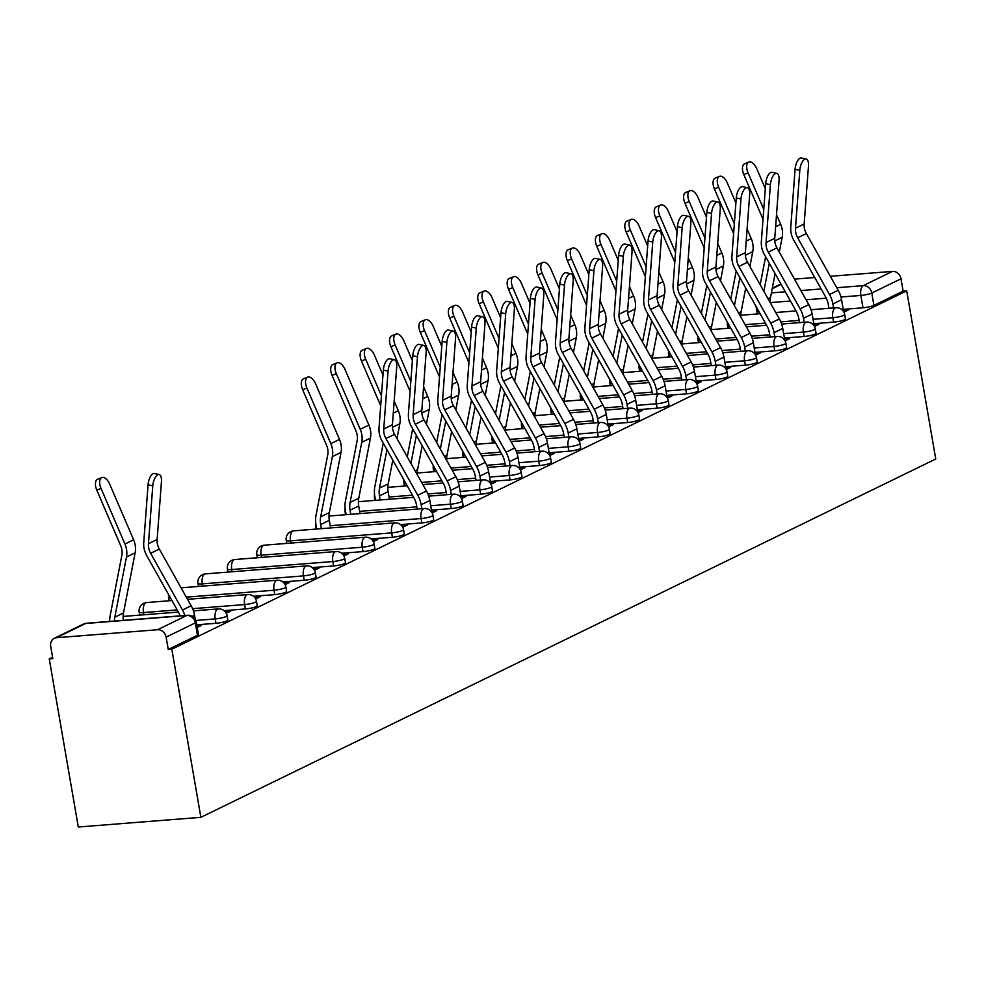 <?xml version="1.0" encoding="UTF-8"?>
<svg xmlns="http://www.w3.org/2000/svg" width="985" height="985" viewBox="0 0 985 985"><rect width="100%" height="100%" fill="white"/><g stroke="black" fill="none" stroke-linecap="round" stroke-linejoin="round"><path stroke-width="1.48" d="M813.819 323.696L833.581 322.132A8.2 1.342 -9.8 0 0 844.502 319.731A8.2 1.342 -9.8 0 0 845.438 318.906L844.674 314.523A8.2 1.342 170.2 0 1 843.751 315.348A8.2 1.342 170.2 0 1 832.83 317.749L813.056 319.312M784.405 338.04L804.179 336.476A8.2 1.342 -9.8 0 0 815.087 334.075A8.2 1.342 -9.8 0 0 816.023 333.238L815.26 328.855A8.2 1.342 170.2 0 1 814.336 329.692A8.2 1.342 170.2 0 1 803.415 332.093L783.654 333.656M755.003 352.384L774.764 350.82A8.2 1.342 -9.8 0 0 785.685 348.419A8.2 1.342 -9.8 0 0 786.609 347.582L785.858 343.199A8.2 1.342 170.2 0 1 784.922 344.036A8.2 1.342 170.2 0 1 774.013 346.437L754.239 348M725.588 366.715L745.35 365.164A8.2 1.342 -9.8 0 0 756.271 362.751A8.2 1.342 -9.8 0 0 757.206 361.926L756.443 357.543A8.2 1.342 170.2 0 1 755.52 358.368A8.2 1.342 170.2 0 1 744.598 360.781L724.825 362.332M696.173 381.06L715.947 379.496A8.2 1.342 -9.8 0 0 726.856 377.095A8.2 1.342 -9.8 0 0 727.792 376.27L727.029 371.887A8.2 1.342 170.2 0 1 726.105 372.712A8.2 1.342 170.2 0 1 715.184 375.113L695.422 376.676M666.771 395.404L686.533 393.84A8.2 1.342 -9.8 0 0 697.454 391.439A8.2 1.342 -9.8 0 0 698.377 390.602L697.626 386.219A8.2 1.342 170.2 0 1 696.691 387.056A8.2 1.342 170.2 0 1 685.769 389.457L666.008 391.02M637.357 409.748L657.118 408.184A8.2 1.342 -9.8 0 0 668.039 405.783A8.2 1.342 -9.8 0 0 668.975 404.946L668.212 400.563A8.2 1.342 170.2 0 1 667.288 401.4A8.2 1.342 170.2 0 1 656.367 403.801L636.593 405.364M607.942 424.079L627.716 422.528A8.2 1.342 -9.8 0 0 638.625 420.115A8.2 1.342 -9.8 0 0 639.561 419.29L638.797 414.907A8.2 1.342 170.2 0 1 637.874 415.732A8.2 1.342 170.2 0 1 626.952 418.145L607.191 419.696M578.54 438.423L598.301 436.86A8.2 1.342 -9.8 0 0 609.222 434.459A8.2 1.342 -9.8 0 0 610.146 433.634L609.395 429.251A8.2 1.342 170.2 0 1 608.459 430.076A8.2 1.342 170.2 0 1 597.538 432.477L577.776 434.04M549.125 452.768L568.887 451.204A8.2 1.342 -9.8 0 0 579.808 448.803A8.2 1.342 -9.8 0 0 580.744 447.966L579.98 443.582A8.2 1.342 170.2 0 1 579.057 444.42A8.2 1.342 170.2 0 1 568.136 446.821L548.362 448.384M519.711 467.112L539.485 465.548A8.2 1.342 -9.8 0 0 550.393 463.147A8.2 1.342 -9.8 0 0 551.329 462.31L550.566 457.926A8.2 1.342 170.2 0 1 549.642 458.764A8.2 1.342 170.2 0 1 538.721 461.165L518.96 462.728M490.296 481.443L510.07 479.892A8.2 1.342 -9.8 0 0 520.991 477.479A8.2 1.342 -9.8 0 0 521.915 476.654L521.163 472.271A8.2 1.342 170.2 0 1 520.228 473.096A8.2 1.342 170.2 0 1 509.307 475.509L489.545 477.06M460.894 495.787L480.655 494.224A8.2 1.342 -9.8 0 0 491.577 491.823A8.2 1.342 -9.8 0 0 492.512 490.998L491.749 486.615A8.2 1.342 170.2 0 1 490.825 487.44A8.2 1.342 170.2 0 1 479.904 489.84L460.13 491.404M431.479 510.131L451.253 508.568A8.2 1.342 -9.8 0 0 462.162 506.167A8.2 1.342 -9.8 0 0 463.098 505.33L462.334 500.946A8.2 1.342 170.2 0 1 461.411 501.784A8.2 1.342 170.2 0 1 450.49 504.185L430.728 505.748M400.513 524.599L421.839 522.912A8.2 1.342 -9.8 0 0 432.76 520.511A8.2 1.342 -9.8 0 0 433.683 519.674L432.932 515.29A8.2 1.342 170.2 0 1 431.996 516.128A8.2 1.342 170.2 0 1 421.075 518.529L330.246 525.707M371.111 538.93L392.424 537.256A8.2 1.342 -9.8 0 0 403.345 534.843A8.2 1.342 -9.8 0 0 404.281 534.018L403.518 529.635A8.2 1.342 170.2 0 1 402.582 530.459A8.2 1.342 170.2 0 1 391.673 532.873L290.538 540.851A8.2 1.342 170.2 0 1 286.229 540.408L286.746 543.412M341.696 553.274L363.022 551.588A8.2 1.342 -9.8 0 0 373.931 549.187A8.2 1.342 -9.8 0 0 374.866 548.362L374.103 543.979A8.2 1.342 170.2 0 1 373.18 544.803A8.2 1.342 170.2 0 1 362.258 547.204L261.123 555.195A8.2 1.342 170.2 0 1 256.826 554.752L257.344 557.756M312.282 567.619L333.607 565.932A8.2 1.342 -9.8 0 0 344.528 563.531A8.2 1.342 -9.8 0 0 345.452 562.694L344.701 558.323A8.2 1.342 170.2 0 1 343.765 559.148A8.2 1.342 170.2 0 1 332.844 561.548L231.721 569.539A8.2 1.342 170.2 0 1 227.412 569.096L227.929 572.088M282.88 581.963L304.193 580.276A8.2 1.342 -9.8 0 0 315.114 577.875A8.2 1.342 -9.8 0 0 316.05 577.038L315.286 572.654A8.2 1.342 170.2 0 1 314.35 573.492A8.2 1.342 170.2 0 1 303.442 575.893L202.307 583.883A8.2 1.342 170.2 0 1 197.997 583.44L198.514 586.432M253.465 596.294L274.79 594.62A8.2 1.342 -9.8 0 0 285.699 592.207A8.2 1.342 -9.8 0 0 286.635 591.382L285.872 586.998A8.2 1.342 170.2 0 1 284.948 587.823A8.2 1.342 170.2 0 1 274.027 590.237L186.325 597.156M224.051 610.638L245.376 608.952A8.2 1.342 -9.8 0 0 256.297 606.551A8.2 1.342 -9.8 0 0 257.22 605.726L256.469 601.342A8.2 1.342 170.2 0 1 255.534 602.167A8.2 1.342 170.2 0 1 244.612 604.568L192.592 608.681M196.741 624.81L215.961 623.296A8.2 1.342 -9.8 0 0 226.882 620.895A8.2 1.342 -9.8 0 0 227.806 620.058L227.055 615.687A8.2 1.342 170.2 0 1 226.119 616.511A8.2 1.342 170.2 0 1 215.21 618.912L195.818 620.452M757.268 313.649L756.492 314.018M727.853 327.98L727.09 328.362M698.439 342.324L697.675 342.706M669.037 356.668L668.261 357.038M639.622 371.013L638.859 371.382M610.207 385.344L609.444 385.726M580.805 399.688L580.03 400.07M551.391 414.032L550.627 414.402M521.976 428.377L521.213 428.746M492.574 442.708L491.798 443.09M463.159 457.052L462.396 457.434M433.745 471.396L432.981 471.766M404.342 485.74L403.567 486.11M374.928 500.072L374.165 500.454M345.513 514.416L344.75 514.798M316.111 528.76L315.335 529.13M286.697 543.104L285.933 543.474M257.282 557.436L256.519 557.818M227.88 571.78L227.104 572.162M198.465 586.124L197.702 586.494M169.051 600.468L168.287 600.838M139.648 614.8L138.873 615.182M52.587 657.254L49.25 658.879L78.295 827.018L200.866 817.328L171.821 649.201L906.705 290.858L935.75 458.985L200.866 817.328M830.343 276.293L892.484 271.392A8.2 7.043 64 0 1 901.004 278.792L903.134 291.141L873.917 305.387A8.2 1.342 170.2 0 1 862.995 307.8L843.234 309.352M794.476 279.124L814.743 277.524M903.134 291.141L906.705 290.858M56.465 637.714L157.588 629.735L186.818 615.477L85.683 623.468L56.465 637.714A8.2 7.043 -116 0 0 54.249 638.317A8.2 7.043 -116 0 0 50.691 646.246L52.821 658.596L49.25 658.879M168.25 649.484L197.468 635.239A8.2 1.342 -9.8 0 0 198.404 634.402L196.274 622.052A8.2 1.342 170.2 0 1 195.338 622.889L166.12 637.135L168.25 649.484L171.821 649.201M166.12 637.135A8.2 7.043 -116 0 0 157.588 629.735M197.209 627.482L201.359 625.45L196.914 625.807M226.254 613.31L230.773 611.106L225.516 612.128M255.669 598.966L260.188 596.775L254.93 597.796M285.084 584.634L289.59 582.431L284.333 583.452M314.486 570.29L319.005 568.086L313.747 569.108M343.9 555.946L348.419 553.742L343.162 554.764M373.315 541.602L377.821 539.411L372.564 540.433M402.717 527.27L407.236 525.067L401.978 526.088M432.132 512.926L436.65 510.722L431.652 511.116M461.546 498.582L466.053 496.378L461.066 496.772M490.949 484.238L495.467 482.047L490.468 482.441M520.363 469.907L524.882 467.703L519.883 468.097M549.778 455.562L554.284 453.359L549.298 453.753M579.18 441.218L583.699 439.014L578.7 439.409M608.595 426.874L613.113 424.683L608.114 425.077M638.009 412.543L642.515 410.339L637.529 410.733M667.411 398.199L671.93 395.995L666.931 396.389M696.826 383.854L701.345 381.651L696.346 382.045M726.24 369.51L730.747 367.319L725.76 367.713M755.643 355.179L760.161 352.975L755.163 353.369M785.057 340.835L789.576 338.631L784.577 339.025M814.472 326.491L818.978 324.287L813.992 324.681M843.886 312.147L848.393 309.955L843.394 310.349M195.227 619.245L194.537 615.243A25.819 22.187 -116 0 0 191.152 605.763L159.311 549.039A15.169 13.027 64 0 1 157.132 539.497L161.441 481.616A9.431 3.989 102.3 0 0 159.114 474.524A9.431 3.989 102.3 0 0 152.773 485.839L148.058 484.817A9.431 3.989 -77.7 0 1 154.399 473.489L159.114 474.524M184.885 615.49A25.819 22.187 -116 0 0 182.484 609.986L150.643 553.274A15.169 13.027 64 0 1 148.452 543.72L152.773 485.839M180.156 615.859A20.488 17.607 -116 0 0 178.531 612.313L146.691 555.589A20.488 17.607 64 0 1 143.736 542.686L148.058 484.817M96.789 490.111A9.431 4.814 -112.3 0 1 97.552 479.276L101.787 477.54A9.431 4.814 67.7 0 0 101.024 488.375L96.789 490.111L120.712 545.764A15.169 13.027 -116 0 1 121.832 555.392L110.185 615.539A25.819 22.187 64 0 0 109.729 621.424M123.384 620.341A20.488 17.607 64 0 1 123.482 612.965L135.142 552.807A20.488 17.607 -116 0 0 133.615 539.792L109.692 484.14A9.431 4.814 67.7 0 0 101.787 477.54M114.445 621.055A20.488 17.607 64 0 1 114.814 617.189L126.474 557.042A20.488 17.607 -116 0 0 124.947 544.028L101.024 488.375M431.886 512.483L429.817 500.515A25.819 22.187 -116 0 0 426.443 491.035L394.591 434.311A15.169 13.027 64 0 1 392.412 424.769L396.721 366.888A9.431 3.989 102.3 0 0 394.406 359.796A9.431 3.989 102.3 0 0 388.053 371.111L383.337 370.089A9.431 3.989 -77.7 0 1 389.691 358.762L394.406 359.796M417.184 509.073L416.507 505.108A20.488 17.607 -116 0 0 413.823 497.585L381.971 440.861A20.488 17.607 64 0 1 379.028 427.958L383.337 370.089M421.826 508.703L421.149 504.739A25.819 22.187 -116 0 0 417.763 495.258L385.923 438.547A15.169 13.027 64 0 1 383.744 428.992L388.053 371.111M461.3 498.139L459.232 486.171A25.819 22.187 -116 0 0 455.846 476.691L424.006 419.967A15.169 13.027 64 0 1 421.826 410.425L426.136 352.544A9.431 3.989 102.3 0 0 423.809 345.452A9.431 3.989 102.3 0 0 417.468 356.779L412.752 355.745A9.431 3.989 -77.7 0 1 419.093 344.418L423.809 345.452M446.599 494.729L445.91 490.764A20.488 17.607 -116 0 0 443.225 483.241L411.385 426.53A20.488 17.607 64 0 1 408.43 413.626L412.752 355.745M451.241 494.359L450.564 490.407A25.819 22.187 -116 0 0 447.178 480.914L415.338 424.203A15.169 13.027 64 0 1 413.146 414.648L417.468 356.779M490.715 483.807L488.646 471.827A25.819 22.187 -116 0 0 485.26 462.347L453.42 405.635A15.169 13.027 64 0 1 451.228 396.081L455.55 338.2A9.431 3.989 102.3 0 0 453.223 331.108A9.431 3.989 102.3 0 0 446.87 342.435L442.154 341.401A9.431 3.989 -77.7 0 1 448.507 330.073L453.223 331.108M476.014 480.385L475.324 476.432A20.488 17.607 -116 0 0 472.64 468.897L440.8 412.186A20.488 17.607 64 0 1 437.845 399.282L442.154 341.401M480.655 480.027L479.966 476.063A25.819 22.187 -116 0 0 476.592 466.582L444.74 409.858A15.169 13.027 64 0 1 442.56 400.316L446.87 342.435M520.117 469.463L518.048 457.496A25.819 22.187 -116 0 0 514.675 448.003L482.822 391.291A15.169 13.027 64 0 1 480.643 381.737L484.952 323.868A9.431 3.989 102.3 0 0 482.638 316.764A9.431 3.989 102.3 0 0 476.284 328.091L471.569 327.057A9.431 3.989 -77.7 0 1 477.922 315.742L482.638 316.764M505.416 466.053L504.739 462.088A20.488 17.607 -116 0 0 502.054 454.565L470.202 397.841A20.488 17.607 64 0 1 467.259 384.938L471.569 327.057M510.058 465.683L509.38 461.719A25.819 22.187 -116 0 0 505.994 452.238L474.154 395.514A15.169 13.027 64 0 1 471.975 385.972L476.284 328.091M549.531 455.119L547.463 443.151A25.819 22.187 -116 0 0 544.077 433.671L512.237 376.947A15.169 13.027 64 0 1 510.058 367.405L514.367 309.524A9.431 3.989 102.3 0 0 512.04 302.432A9.431 3.989 102.3 0 0 505.699 313.747L500.983 312.725A9.431 3.989 -77.7 0 1 507.324 301.398L512.04 302.432M534.83 451.709L534.141 447.744A20.488 17.607 -116 0 0 531.457 440.221L499.617 383.497A20.488 17.607 64 0 1 496.662 370.594L500.983 312.725M539.472 451.339L538.795 447.375A25.819 22.187 -116 0 0 535.409 437.894L503.569 381.183A15.169 13.027 64 0 1 501.377 371.628L505.699 313.747M578.946 440.775L576.878 428.807A25.819 22.187 -116 0 0 573.492 419.327L541.652 362.603A15.169 13.027 64 0 1 539.46 353.061L543.782 295.18A9.431 3.989 102.3 0 0 541.454 288.088A9.431 3.989 102.3 0 0 535.101 299.415L530.386 298.381A9.431 3.989 -77.7 0 1 536.739 287.054L541.454 288.088M564.245 437.365L563.555 433.4A20.488 17.607 -116 0 0 560.871 425.877L529.031 369.166A20.488 17.607 64 0 1 526.076 356.262L530.386 298.381M568.887 436.995L568.197 433.043A25.819 22.187 -116 0 0 564.824 423.55L532.971 366.839A15.169 13.027 64 0 1 530.792 357.284L535.101 299.415M608.348 426.443L606.28 414.463A25.819 22.187 -116 0 0 602.906 404.983L571.054 348.271A15.169 13.027 64 0 1 568.874 338.717L573.184 280.836A9.431 3.989 102.3 0 0 570.869 273.744A9.431 3.989 102.3 0 0 564.516 285.071L559.8 284.037A9.431 3.989 -77.7 0 1 566.153 272.71L570.869 273.744M593.647 423.021L592.97 419.068A20.488 17.607 -116 0 0 590.286 411.533L558.433 354.822A20.488 17.607 64 0 1 555.491 341.918L559.8 284.037M598.301 422.663L597.612 418.699A25.819 22.187 -116 0 0 594.226 409.218L562.386 352.495A15.169 13.027 64 0 1 560.206 342.952L564.516 285.071M637.763 412.099L635.694 400.132A25.819 22.187 -116 0 0 632.308 390.639L600.468 333.927A15.169 13.027 64 0 1 598.289 324.373L602.598 266.504A9.431 3.989 102.3 0 0 600.271 259.4A9.431 3.989 102.3 0 0 593.93 270.727L589.215 269.693A9.431 3.989 -77.7 0 1 595.556 258.378L600.271 259.4M623.062 408.689L622.372 404.724A20.488 17.607 -116 0 0 619.688 397.201L587.848 340.478A20.488 17.607 64 0 1 584.893 327.574L589.215 269.693M627.704 408.319L627.026 404.355A25.819 22.187 -116 0 0 623.64 394.874L591.8 338.15A15.169 13.027 64 0 1 589.609 328.608L593.93 270.727M667.177 397.755L665.109 385.788A25.819 22.187 -116 0 0 661.723 376.307L629.883 319.583A15.169 13.027 64 0 1 627.691 310.041L632.013 252.16A9.431 3.989 102.3 0 0 629.686 245.068A9.431 3.989 102.3 0 0 623.333 256.383L618.617 255.361A9.431 3.989 -77.7 0 1 624.97 244.034L629.686 245.068M652.476 394.345L651.787 390.38A20.488 17.607 -116 0 0 649.103 382.857L617.263 326.133A20.488 17.607 64 0 1 614.308 313.23L618.617 255.361M657.118 393.975L656.429 390.011A25.819 22.187 -116 0 0 653.055 380.53L621.203 323.819A15.169 13.027 64 0 1 619.023 314.264L623.333 256.383M696.58 383.411L694.511 371.443A25.819 22.187 -116 0 0 691.138 361.963L659.285 305.239A15.169 13.027 64 0 1 657.106 295.697L661.415 237.816A9.431 3.989 102.3 0 0 659.1 230.724A9.431 3.989 102.3 0 0 652.747 242.051L648.032 241.017A9.431 3.989 -77.7 0 1 654.385 229.69L659.1 230.724M681.879 380.001L681.201 376.036A20.488 17.607 -116 0 0 678.517 368.513L646.665 311.802A20.488 17.607 64 0 1 643.722 298.898L648.032 241.017M686.533 379.631L685.843 375.679A25.819 22.187 -116 0 0 682.457 366.186L650.617 309.475A15.169 13.027 64 0 1 648.438 299.92L652.747 242.051M725.994 369.079L723.926 357.099A25.819 22.187 -116 0 0 720.54 347.619L688.7 290.907A15.169 13.027 64 0 1 686.52 281.353L690.83 223.472A9.431 3.989 102.3 0 0 688.503 216.38A9.431 3.989 102.3 0 0 682.162 227.707L677.446 226.673A9.431 3.989 -77.7 0 1 683.787 215.346L688.503 216.38M711.293 365.657L710.604 361.704A20.488 17.607 -116 0 0 707.919 354.169L676.079 297.458A20.488 17.607 64 0 1 673.124 284.554L677.446 226.673M715.935 365.3L715.258 361.335A25.819 22.187 -116 0 0 711.872 351.854L680.032 295.131A15.169 13.027 64 0 1 677.84 285.588L682.162 227.707M755.409 354.735L753.34 342.768A25.819 22.187 -116 0 0 749.954 333.275L718.114 276.563A15.169 13.027 64 0 1 715.923 267.009L720.244 209.14A9.431 3.989 102.3 0 0 717.917 202.036A9.431 3.989 102.3 0 0 711.564 213.363L706.848 212.329A9.431 3.989 -77.7 0 1 713.202 201.014L717.917 202.036M740.708 351.325L740.018 347.36A20.488 17.607 -116 0 0 737.334 339.837L705.494 283.114A20.488 17.607 64 0 1 702.539 270.21L706.848 212.329M745.35 350.956L744.66 346.991A25.819 22.187 -116 0 0 741.286 337.51L709.434 280.787A15.169 13.027 64 0 1 707.255 271.244L711.564 213.363M784.811 340.391L782.743 328.424A25.819 22.187 -116 0 0 779.369 318.943L747.516 262.219A15.169 13.027 64 0 1 745.337 252.677L749.647 194.796A9.431 3.989 102.3 0 0 747.332 187.704A9.431 3.989 102.3 0 0 740.979 199.019L736.263 197.997A9.431 3.989 -77.7 0 1 742.616 186.67L747.332 187.704M770.11 336.981L769.433 333.016A20.488 17.607 -116 0 0 766.749 325.493L734.896 268.77A20.488 17.607 64 0 1 731.953 255.866L736.263 197.997M774.764 336.611L774.075 332.647A25.819 22.187 -116 0 0 770.689 323.166L738.849 266.455A15.169 13.027 64 0 1 736.669 256.9L740.979 199.019M814.226 326.047L812.157 314.08A25.819 22.187 -116 0 0 808.771 304.599L776.931 247.875A15.169 13.027 64 0 1 774.752 238.333L779.061 180.452A9.431 3.989 102.3 0 0 776.734 173.36A9.431 3.989 102.3 0 0 770.393 184.688L765.677 183.653A9.431 3.989 -77.7 0 1 772.018 172.326L776.734 173.36M799.524 322.637L798.835 318.672A20.488 17.607 -116 0 0 796.151 311.149L764.311 254.438A20.488 17.607 64 0 1 761.356 241.534L765.677 183.653M804.166 322.267L803.489 318.315A25.819 22.187 -116 0 0 800.103 308.822L768.263 252.111A15.169 13.027 64 0 1 766.071 242.556L770.393 184.688M302.666 389.728A9.431 4.814 -112.3 0 1 303.417 378.893L307.652 377.144A9.431 4.814 67.7 0 0 306.901 387.991L302.666 389.728L326.589 445.368A15.169 13.027 -116 0 1 327.709 455.008L316.05 515.155A25.819 22.187 64 0 0 316 524.919L316.714 529.031M330.628 527.923L329.31 520.314A20.488 17.607 64 0 1 329.359 512.569L341.019 452.423A20.488 17.607 -116 0 0 339.493 439.409L315.569 383.756A9.431 4.814 67.7 0 0 307.652 377.144M321.356 528.662L320.642 524.549A20.488 17.607 64 0 1 320.691 516.805L332.351 456.646A20.488 17.607 -116 0 0 330.825 443.632L306.901 387.991M332.068 375.383A9.431 4.814 -112.3 0 1 332.832 364.548L337.067 362.812A9.431 4.814 67.7 0 0 336.304 373.647L332.068 375.383L355.991 431.036A15.169 13.027 -116 0 1 357.124 440.664L345.464 500.811A25.819 22.187 64 0 0 345.403 510.575L346.117 514.687M360.042 513.591L358.725 505.982A20.488 17.607 64 0 1 358.774 498.238L370.434 438.079A20.488 17.607 -116 0 0 368.907 425.064L344.984 369.412A9.431 4.814 67.7 0 0 337.067 362.812M350.758 514.318L350.057 510.205A20.488 17.607 64 0 1 350.106 502.461L361.754 442.314A20.488 17.607 -116 0 0 360.227 429.288L336.304 373.647M361.483 361.039A9.431 4.814 -112.3 0 1 362.246 350.204L366.482 348.468A9.431 4.814 67.7 0 0 365.718 359.303L361.483 361.039L380.678 405.697M382.968 375.026L374.386 355.08A9.431 4.814 67.7 0 0 366.482 348.468M389.457 499.247L388.139 491.638A20.488 17.607 64 0 1 388.188 483.894L392.793 460.13M380.173 499.974L379.459 495.861A20.488 17.607 64 0 1 379.508 488.117L386.945 449.726M375.531 500.343L374.817 496.231A25.819 22.187 64 0 1 374.879 486.479L383.263 443.164M396.967 438.547L399.836 423.735A20.488 17.607 -116 0 0 398.309 410.72L394.172 401.092M381.417 395.822L365.718 359.303M390.897 346.695A9.431 4.814 -112.3 0 1 391.648 335.86L395.884 334.124A9.431 4.814 67.7 0 0 395.133 344.959L390.897 346.695L410.092 391.365M412.383 360.682L403.801 340.736A9.431 4.814 67.7 0 0 395.884 334.124M404.946 485.999L404.232 481.887A25.819 22.187 64 0 1 403.973 480.04M407.248 456.855L412.678 428.832M426.382 424.203L429.251 409.403A20.488 17.607 -116 0 0 427.724 396.389L423.587 386.748M410.831 381.478L395.133 344.959M410.93 463.406L416.36 435.382M417.246 474.659A20.488 17.607 64 0 1 417.591 469.55L422.196 445.786M420.3 332.364A9.431 4.814 -112.3 0 1 421.063 321.529L425.298 319.78A9.431 4.814 67.7 0 0 424.535 330.628L420.3 332.364L439.507 377.021M441.785 346.338L433.215 326.392A9.431 4.814 67.7 0 0 425.298 319.78M434.348 471.667L433.646 467.555A25.819 22.187 64 0 1 433.388 465.708M436.663 442.511L442.093 414.488M455.796 409.858L458.665 395.059A20.488 17.607 -116 0 0 457.138 382.045L453.002 372.416M440.233 367.134L424.535 330.628M440.344 449.062L445.774 421.038M446.661 460.327A20.488 17.607 64 0 1 447.005 455.205L451.61 431.442M449.714 318.02A9.431 4.814 -112.3 0 1 450.477 307.185L454.713 305.449A9.431 4.814 67.7 0 0 453.95 316.284L449.714 318.02L468.909 362.677M471.199 332.007L462.618 312.048A9.431 4.814 67.7 0 0 454.713 305.449M463.763 457.323L463.048 453.211A25.819 22.187 64 0 1 462.79 451.364M466.065 428.167L471.495 400.144M485.199 395.514L488.067 380.715A20.488 17.607 -116 0 0 486.541 367.7L482.404 358.072M469.648 352.802L453.95 316.284M469.746 434.73L475.176 406.706M476.075 445.983A20.488 17.607 64 0 1 476.42 440.874L481.025 417.098M479.129 303.675A9.431 4.814 -112.3 0 1 479.88 292.841L484.127 291.104A9.431 4.814 67.7 0 0 483.364 301.939L479.129 303.675L498.324 348.333M500.614 317.662L492.032 297.716A9.431 4.814 67.7 0 0 484.127 291.104M493.177 442.979L492.463 438.867A25.819 22.187 64 0 1 492.204 437.02M495.48 413.823L500.909 385.8M514.613 381.183L517.482 366.371A20.488 17.607 -116 0 0 515.955 353.356L511.818 343.728M499.063 338.458L483.364 301.939M499.161 420.386L504.591 392.362M505.477 431.639A20.488 17.607 64 0 1 505.822 426.53L510.427 402.767M508.531 289.331A9.431 4.814 -112.3 0 1 509.294 278.496L513.53 276.76A9.431 4.814 67.7 0 0 512.766 287.595L508.531 289.331L527.738 334.001M530.016 303.318L521.447 283.372A9.431 4.814 67.7 0 0 513.53 276.76M522.579 428.635L521.878 424.523A25.819 22.187 64 0 1 521.619 422.676M524.894 399.491L530.324 371.468M544.028 366.839L546.897 352.039A20.488 17.607 -116 0 0 545.37 339.025L541.233 329.384M528.465 324.114L512.766 287.595M528.576 406.042L534.005 378.018M534.892 417.295A20.488 17.607 64 0 1 535.237 412.186L539.842 388.422M537.945 275A9.431 4.814 -112.3 0 1 538.709 264.165L542.944 262.416A9.431 4.814 67.7 0 0 542.181 273.251L537.945 275L557.141 319.657M559.431 288.974L550.849 269.028A9.431 4.814 67.7 0 0 542.944 262.416M551.994 414.303L551.28 410.191A25.819 22.187 64 0 1 551.021 408.344M554.296 385.147L559.726 357.124M573.43 352.495L576.299 337.695A20.488 17.607 -116 0 0 574.784 324.681L570.635 315.052M557.879 309.77L542.181 273.251M557.978 391.698L563.408 363.674M564.306 402.963A20.488 17.607 64 0 1 564.651 397.841L569.256 374.078M567.36 260.656A9.431 4.814 -112.3 0 1 568.111 249.821L572.359 248.085A9.431 4.814 67.7 0 0 571.596 258.92L567.36 260.656L586.555 305.313M588.845 274.643L580.263 254.684A9.431 4.814 67.7 0 0 572.359 248.085M581.409 399.959L580.694 395.847A25.819 22.187 64 0 1 580.436 394M583.711 370.803L589.141 342.78M602.845 338.15L605.713 323.351A20.488 17.607 -116 0 0 604.187 310.337L600.05 300.708M587.294 295.438L571.596 258.92M587.392 377.366L592.822 349.343M593.709 388.619A20.488 17.607 64 0 1 594.053 383.51L598.658 359.734M596.762 246.312A9.431 4.814 -112.3 0 1 597.526 235.477L601.761 233.74A9.431 4.814 67.7 0 0 600.998 244.575L596.762 246.312L615.97 290.969M618.248 260.299L609.678 240.352A9.431 4.814 67.7 0 0 601.761 233.74M610.811 385.615L610.109 381.503A25.819 22.187 64 0 1 609.85 379.656M613.126 356.459L618.555 328.436M632.259 323.819L635.128 309.007A20.488 17.607 -116 0 0 633.601 295.993L629.464 286.364M616.708 281.094L600.998 244.575M616.807 363.022L622.237 334.998M623.123 374.275A20.488 17.607 64 0 1 623.468 369.166L628.073 345.39M626.177 231.968A9.431 4.814 -112.3 0 1 626.94 221.132L631.176 219.396A9.431 4.814 67.7 0 0 630.412 230.231L626.177 231.968L645.372 276.637M647.662 245.954L639.093 226.008A9.431 4.814 67.7 0 0 631.176 219.396M640.225 371.271L639.511 367.159A25.819 22.187 64 0 1 639.253 365.312M642.528 342.127L647.958 314.104M661.661 309.475L664.53 294.675A20.488 17.607 -116 0 0 663.016 281.661L658.866 272.02M646.111 266.75L630.412 230.231M646.209 348.678L651.639 320.654M652.538 359.931A20.488 17.607 64 0 1 652.883 354.822L657.487 331.058M655.591 217.636A9.431 4.814 -112.3 0 1 656.342 206.801L660.59 205.052A9.431 4.814 67.7 0 0 659.827 215.887L655.591 217.636L674.787 262.293M677.077 231.61L668.495 211.664A9.431 4.814 67.7 0 0 660.59 205.052M669.64 356.939L668.926 352.827A25.819 22.187 64 0 1 668.667 350.98M671.942 327.783L677.372 299.76M691.076 295.131L693.945 280.331A20.488 17.607 -116 0 0 692.418 267.317L688.281 257.688M675.525 252.406L659.827 215.887M675.624 334.334L681.054 306.31M681.94 345.6A20.488 17.607 64 0 1 682.285 340.478L686.89 316.714M684.994 203.292A9.431 4.814 -112.3 0 1 685.757 192.457L689.992 190.721A9.431 4.814 67.7 0 0 689.241 201.556L684.994 203.292L704.201 247.949M706.479 217.279L697.909 197.32A9.431 4.814 67.7 0 0 689.992 190.721M699.042 342.595L698.34 338.483A25.819 22.187 64 0 1 698.082 336.636M701.357 313.439L706.787 285.416M720.491 280.787L723.359 265.987A20.488 17.607 -116 0 0 721.833 252.973L717.696 243.344M704.94 238.075L689.241 201.556M705.038 320.002L710.468 291.979M711.355 331.256A20.488 17.607 64 0 1 711.699 326.146L716.304 302.37M714.408 188.948A9.431 4.814 -112.3 0 1 715.172 178.113L719.407 176.377A9.431 4.814 67.7 0 0 718.644 187.212L714.408 188.948L733.603 233.605M735.893 202.935L727.324 182.988A9.431 4.814 67.7 0 0 719.407 176.377M728.457 328.251L727.743 324.139A25.819 22.187 64 0 1 727.484 322.292M730.759 299.095L736.189 271.072M749.893 266.455L752.762 251.643A20.488 17.607 -116 0 0 751.247 238.629L747.098 229M734.342 223.73L718.644 187.212M734.441 305.658L739.883 277.635M740.769 316.911A20.488 17.607 64 0 1 741.114 311.802L745.719 288.026M843.64 311.716L841.572 299.736A25.819 22.187 -116 0 0 838.186 290.255L806.346 233.543A15.169 13.027 64 0 1 804.154 223.989L808.476 166.108A9.431 3.989 102.3 0 0 806.149 159.016A9.431 3.989 102.3 0 0 799.795 170.343L795.08 169.309A9.431 3.989 -77.7 0 1 801.433 157.982L806.149 159.016M828.939 308.293L828.25 304.34A20.488 17.607 -116 0 0 825.565 296.805L793.725 240.094A20.488 17.607 64 0 1 790.77 227.19L795.08 169.309M833.581 307.936L832.891 303.971A25.819 22.187 -116 0 0 829.518 294.49L797.665 237.767A15.169 13.027 64 0 1 795.486 228.225L799.795 170.343M743.823 174.604A9.431 4.814 -112.3 0 1 744.574 163.769L748.822 162.032A9.431 4.814 67.7 0 0 748.058 172.868L743.823 174.604L763.018 219.273M765.308 188.591L756.726 168.644A9.431 4.814 67.7 0 0 748.822 162.032M757.871 313.907L757.157 309.795A25.819 22.187 64 0 1 756.899 307.948M760.174 284.763L765.604 256.74M779.307 252.111L782.176 237.311A20.488 17.607 -116 0 0 780.649 224.297L776.512 214.656M763.757 209.386L748.058 172.868M763.855 291.314L769.285 263.291M770.171 302.567A20.488 17.607 64 0 1 770.516 297.458L775.121 273.695M833.581 322.132L832.83 317.749A8.2 3.977 -94.5 0 1 835.218 307.948A8.2 3.977 85.5 0 1 835.957 307.739L811.049 309.709M804.179 336.476L803.415 332.093A8.2 3.977 -94.5 0 1 805.816 322.292A8.2 3.977 85.5 0 1 806.543 322.083L781.634 324.053M774.764 350.82L774.013 346.437A8.2 3.977 -94.5 0 1 776.402 336.624A8.2 3.977 85.5 0 1 777.128 336.427L752.232 338.397M745.35 365.164L744.598 360.781A8.2 3.977 -94.5 0 1 746.987 350.968A8.2 3.977 85.5 0 1 747.726 350.771L722.818 352.728M715.947 379.496L715.184 375.113A8.2 3.977 -94.5 0 1 717.585 365.312A8.2 3.977 85.5 0 1 718.311 365.103L693.403 367.073M686.533 393.84L685.769 389.457A8.2 3.977 -94.5 0 1 688.17 379.656A8.2 3.977 85.5 0 1 688.897 379.447L664.001 381.417M657.118 408.184L656.367 403.801A8.2 3.977 -94.5 0 1 658.756 393.988A8.2 3.977 85.5 0 1 659.494 393.791L634.586 395.761M627.716 422.528L626.952 418.145A8.2 3.977 -94.5 0 1 629.353 408.332A8.2 3.977 85.5 0 1 630.08 408.135L605.172 410.092M598.301 436.86L597.538 432.477A8.2 3.977 -94.5 0 1 599.939 422.676A8.2 3.977 85.5 0 1 600.665 422.466L575.769 424.437M568.887 451.204L568.136 446.821A8.2 3.977 -94.5 0 1 570.524 437.02A8.2 3.977 85.5 0 1 571.263 436.811L546.355 438.781M539.485 465.548L538.721 461.165A8.2 3.977 -94.5 0 1 541.122 451.352A8.2 3.977 85.5 0 1 541.848 451.155L516.94 453.125M510.07 479.892L509.307 475.509A8.2 3.977 -94.5 0 1 511.707 465.696A8.2 3.977 85.5 0 1 512.434 465.499L487.538 467.456M480.655 494.224L479.904 489.84A8.2 3.977 -94.5 0 1 482.293 480.04A8.2 3.977 85.5 0 1 483.032 479.83L458.123 481.8M451.253 508.568L450.49 504.185A8.2 3.977 -94.5 0 1 452.891 494.384A8.2 3.977 85.5 0 1 453.617 494.175L428.709 496.144M421.839 522.912L421.075 518.529A8.2 3.977 -94.5 0 1 423.476 508.716A8.2 3.977 85.5 0 1 424.203 508.519L328.99 516.042M392.424 537.256L391.673 532.873A8.2 3.977 -94.5 0 1 394.062 523.06A8.2 3.977 85.5 0 1 394.8 522.863L293.665 530.841A8.2 3.977 85.5 0 0 292.939 531.05A8.2 3.977 85.5 0 0 290.538 540.851L290.92 543.08M363.022 551.588L362.258 547.204A8.2 3.977 -94.5 0 1 364.659 537.404A8.2 3.977 85.5 0 1 365.386 537.194L264.251 545.185A8.2 3.977 85.5 0 0 263.524 545.394A8.2 3.977 85.5 0 0 261.123 555.195L261.517 557.424M333.607 565.932L332.844 561.548A8.2 3.977 -94.5 0 1 335.245 551.748A8.2 3.977 85.5 0 1 335.971 551.538L234.849 559.529A8.2 3.977 85.5 0 0 234.11 559.726A8.2 3.977 85.5 0 0 231.721 569.539L232.103 571.768M304.193 580.276L303.442 575.893A8.2 3.977 -94.5 0 1 305.83 566.079A8.2 3.977 85.5 0 1 306.569 565.883L205.434 573.873A8.2 3.977 85.5 0 0 204.695 574.07A8.2 3.977 85.5 0 0 202.307 583.883L202.688 586.1M274.79 594.62L274.027 590.237A8.2 3.977 -94.5 0 1 276.428 580.424A8.2 3.977 85.5 0 1 277.154 580.227L181.08 587.811M245.376 608.952L244.612 604.568A8.2 3.977 -94.5 0 1 247.013 594.768A8.2 3.977 85.5 0 1 247.74 594.558L187.544 599.323M215.961 623.296L215.21 618.912A8.2 3.977 -94.5 0 1 217.599 609.112A8.2 3.977 85.5 0 1 218.338 608.902L193.429 610.872M862.995 307.8L860.865 295.438L840.956 297.014M826.28 298.172L806.062 299.772M790.462 301.004L770.196 302.604M771.403 292.89L785.291 291.794M800.891 290.563L821.158 288.962M836.77 287.731L863.254 285.638L892.484 271.392M781.117 284.37L772.215 288.703M799.143 320.408L780.809 321.861M765.394 323.08L745.128 324.681M769.728 334.752L751.395 336.205M735.98 337.424L715.713 339.025M740.314 349.096L721.98 350.549M706.565 351.756L686.311 353.356M710.911 363.44L692.578 364.881M677.163 366.1L656.896 367.7M681.497 377.772L663.164 379.225M647.748 380.444L627.482 382.045M652.082 392.116L633.749 393.569M618.334 394.788L598.08 396.389M622.68 406.46L604.347 407.913M588.931 409.12L568.665 410.72M593.265 420.804L574.932 422.245M559.517 423.464L539.251 425.064M563.851 435.136L545.518 436.589M530.102 437.808L509.848 439.409M534.449 449.48L516.115 450.933M500.7 452.152L480.434 453.753M505.034 463.824L486.701 465.277M471.286 466.484L451.019 468.084M475.62 478.168L457.286 479.609M441.871 480.828L421.617 482.428M446.217 492.512L427.884 493.953M412.469 495.172L389.063 497.019M416.803 506.844L359.66 511.363M177.177 609.9L143.49 612.559A8.2 1.342 170.2 0 1 139.18 612.116L139.698 615.12M143.872 614.788L143.49 612.559A8.2 3.977 85.5 0 1 145.879 602.758A8.2 3.977 85.5 0 1 146.617 602.549A8.2 8.2 0 0 0 139.18 612.116M170.664 598.301A8.2 1.342 170.2 0 1 168.595 597.772L169.112 600.776M316.259 526.458A8.2 1.342 170.2 0 1 315.643 526.076L316.16 529.068M345.673 512.114A8.2 1.342 170.2 0 1 345.058 511.732L345.575 514.724M375.088 497.77A8.2 1.342 170.2 0 1 374.46 497.388L374.977 500.392M404.49 483.426A8.2 1.342 170.2 0 1 403.875 483.044L404.392 486.048M433.905 469.094A8.2 1.342 170.2 0 1 433.289 468.712L433.806 471.704M463.319 454.75A8.2 1.342 170.2 0 1 462.691 454.368L463.209 457.36M492.722 440.406A8.2 1.342 170.2 0 1 492.106 440.024L492.623 443.028M522.136 426.062A8.2 1.342 170.2 0 1 521.521 425.68L522.038 428.684M551.551 411.73A8.2 1.342 170.2 0 1 550.923 411.348L551.44 414.34M580.953 397.386A8.2 1.342 170.2 0 1 580.337 397.004L580.854 399.996M610.368 383.042A8.2 1.342 170.2 0 1 609.752 382.66L610.269 385.664M639.782 368.698A8.2 1.342 170.2 0 1 639.154 368.316L639.671 371.32M669.197 354.366A8.2 1.342 170.2 0 1 668.569 353.984L669.086 356.976M698.599 340.022A8.2 1.342 170.2 0 1 697.983 339.64L698.5 342.632M728.013 325.678A8.2 1.342 170.2 0 1 727.386 325.296L727.903 328.3M197.468 635.239L195.338 622.889A8.2 7.043 64 0 0 186.818 615.477A8.2 3.977 -94.5 0 1 187.544 615.28L86.409 623.259A8.2 8.2 0 0 0 83.466 624.071L54.249 638.317M873.917 305.387L871.774 293.037A8.2 1.342 170.2 0 1 860.865 295.438A8.2 3.977 85.5 0 1 863.254 285.638A8.2 7.043 64 0 1 871.774 293.037L901.004 278.792M83.466 624.071A8.2 7.043 -116 0 1 85.683 623.468A8.2 3.977 -94.5 0 1 86.409 623.259M192.284 616.339L194.537 615.243M150.643 553.274L159.311 549.039M182.484 609.986L191.152 605.763M148.452 543.72L157.132 539.497M133.615 539.792L124.947 544.028M135.142 552.807L126.474 557.042M123.482 612.965L114.814 617.189M421.149 504.739L429.817 500.515M385.923 438.547L394.591 434.311M417.763 495.258L426.443 491.035M383.744 428.992L392.412 424.769M450.564 490.407L459.232 486.171M415.338 424.203L424.006 419.967M447.178 480.914L455.846 476.691M413.146 414.648L421.826 410.425M479.966 476.063L488.646 471.827M444.74 409.858L453.42 405.635M476.592 466.582L485.26 462.347M442.56 400.316L451.228 396.081M509.38 461.719L518.048 457.496M474.154 395.514L482.822 391.291M505.994 452.238L514.675 448.003M471.975 385.972L480.643 381.737M538.795 447.375L547.463 443.151M503.569 381.183L512.237 376.947M535.409 437.894L544.077 433.671M501.377 371.628L510.058 367.405M568.197 433.043L576.878 428.807M532.971 366.839L541.652 362.603M564.824 423.55L573.492 419.327M530.792 357.284L539.46 353.061M597.612 418.699L606.28 414.463M562.386 352.495L571.054 348.271M594.226 409.218L602.906 404.983M560.206 342.952L568.874 338.717M627.026 404.355L635.694 400.132M591.8 338.15L600.468 333.927M623.64 394.874L632.308 390.639M589.609 328.608L598.289 324.373M656.429 390.011L665.109 385.788M621.203 323.819L629.883 319.583M653.055 380.53L661.723 376.307M619.023 314.264L627.691 310.041M685.843 375.679L694.511 371.443M650.617 309.475L659.285 305.239M682.457 366.186L691.138 361.963M648.438 299.92L657.106 295.697M715.258 361.335L723.926 357.099M680.032 295.131L688.7 290.907M711.872 351.854L720.54 347.619M677.84 285.588L686.52 281.353M744.66 346.991L753.34 342.768M709.434 280.787L718.114 276.563M741.286 337.51L749.954 333.275M707.255 271.244L715.923 267.009M774.075 332.647L782.743 328.424M738.849 266.455L747.516 262.219M770.689 323.166L779.369 318.943M736.669 256.9L745.337 252.677M803.489 318.315L812.157 314.08M768.263 252.111L776.931 247.875M800.103 308.822L808.771 304.599M766.071 242.556L774.752 238.333M329.31 520.314L320.642 524.549M339.493 439.409L330.825 443.632M341.019 452.423L332.351 456.646M329.359 512.569L320.691 516.805M358.725 505.982L350.057 510.205M368.907 425.064L360.227 429.288M370.434 438.079L361.754 442.314M358.774 498.238L350.106 502.461M388.139 491.638L379.459 495.861M398.309 410.72L393.274 413.183M399.836 423.735L392.424 427.355M388.188 483.894L379.508 488.117M427.724 396.389L422.688 398.839M429.251 409.403L421.839 413.01M417.591 469.55L415.067 470.781M457.138 382.045L452.09 384.495M458.665 395.059L451.253 398.666M447.005 455.205L444.481 456.437M486.541 367.7L481.505 370.163M488.067 380.715L480.655 384.322M476.42 440.874L473.896 442.105M515.955 353.356L510.919 355.819M517.482 366.371L510.07 369.991M505.822 426.53L503.298 427.761M545.37 339.025L540.322 341.475M546.897 352.039L539.485 355.647M535.237 412.186L532.713 413.417M574.784 324.681L569.736 327.131M576.299 337.695L568.887 341.302M564.651 397.841L562.127 399.073M604.187 310.337L599.151 312.799M605.713 323.351L598.301 326.958M594.053 383.51L591.529 384.741M633.601 295.993L628.553 298.455M635.128 309.007L627.716 312.627M623.468 369.166L620.944 370.397M663.016 281.661L657.968 284.111M664.53 294.675L657.118 298.283M652.883 354.822L650.359 356.053M692.418 267.317L687.382 269.767M693.945 280.331L686.533 283.939M682.285 340.478L679.761 341.709M721.833 252.973L716.784 255.435M723.359 265.987L715.947 269.594M711.699 326.146L709.175 327.377M751.247 238.629L746.199 241.091M752.762 251.643L745.362 255.263M741.114 311.802L738.59 313.033M832.891 303.971L841.572 299.736M797.665 237.767L806.346 233.543M829.518 294.49L838.186 290.255M795.486 228.225L804.154 223.989M780.649 224.297L775.614 226.747M782.176 237.311L774.764 240.919M770.516 297.458L767.992 298.689M123.125 616.425L178.396 612.054M227.055 615.687A8.2 8.2 0 0 0 218.338 608.902M146.617 602.549L171.932 600.554M256.469 601.342A8.2 8.2 0 0 0 247.74 594.558M168.644 594.694A8.2 8.2 0 0 0 168.595 597.772M285.872 586.998A8.2 8.2 0 0 0 277.154 580.227M205.434 573.873A8.2 8.2 0 0 0 197.997 583.44M315.286 572.654A8.2 8.2 0 0 0 306.569 565.883M234.849 559.529A8.2 8.2 0 0 0 227.412 569.096M344.701 558.323A8.2 8.2 0 0 0 335.971 551.538M264.251 545.185A8.2 8.2 0 0 0 256.826 554.752M374.103 543.979A8.2 8.2 0 0 0 365.386 537.194M293.665 530.841A8.2 8.2 0 0 0 286.229 540.408M403.518 529.635A8.2 8.2 0 0 0 394.8 522.863M315.717 522.887A8.2 8.2 0 0 0 315.643 526.076M432.932 515.29A8.2 8.2 0 0 0 424.203 508.519M345.132 508.543A8.2 8.2 0 0 0 345.058 511.732M358.405 501.697L413.675 497.327M462.334 500.946A8.2 8.2 0 0 0 453.617 494.175M374.546 494.199A8.2 8.2 0 0 0 374.46 497.388M387.819 487.353L407.211 485.827M422.824 484.595L443.09 482.995M491.749 486.615A8.2 8.2 0 0 0 483.032 479.83M403.924 479.966A8.2 8.2 0 0 0 403.875 483.044M417.221 473.009L436.626 471.483M452.238 470.251L472.492 468.651M521.163 472.271A8.2 8.2 0 0 0 512.434 465.499M433.338 465.622A8.2 8.2 0 0 0 433.289 468.712M446.636 458.678L466.04 457.138M481.64 455.907L501.907 454.307M550.566 457.926A8.2 8.2 0 0 0 541.848 451.155M462.753 451.29A8.2 8.2 0 0 0 462.691 454.368M476.05 444.333L495.443 442.794M511.055 441.563L531.321 439.963M579.98 443.582A8.2 8.2 0 0 0 571.263 436.811M492.155 436.946A8.2 8.2 0 0 0 492.106 440.024M505.453 429.989L524.857 428.463M540.469 427.231L560.724 425.631M609.395 429.251A8.2 8.2 0 0 0 600.665 422.466M521.57 422.602A8.2 8.2 0 0 0 521.521 425.68M534.867 415.645L554.272 414.119M569.872 412.887L590.138 411.287M638.797 414.907A8.2 8.2 0 0 0 630.08 408.135M550.984 408.258A8.2 8.2 0 0 0 550.923 411.348M564.282 401.314L583.674 399.775M599.286 398.543L619.553 396.943M668.212 400.563A8.2 8.2 0 0 0 659.494 393.791M580.387 393.926A8.2 8.2 0 0 0 580.337 397.004M593.684 386.97L613.089 385.43M628.701 384.199L648.967 382.599M697.626 386.219A8.2 8.2 0 0 0 688.897 379.447M609.801 379.582A8.2 8.2 0 0 0 609.752 382.66M623.099 372.625L642.503 371.099M658.103 369.867L678.37 368.267M727.029 371.887A8.2 8.2 0 0 0 718.311 365.103M639.216 365.238A8.2 8.2 0 0 0 639.154 368.316M652.513 358.281L671.905 356.755M687.518 355.523L707.784 353.923M756.443 357.543A8.2 8.2 0 0 0 747.726 350.771M668.63 350.894A8.2 8.2 0 0 0 668.569 353.984M681.916 343.95L701.32 342.411M716.932 341.179L737.199 339.579M785.858 343.199A8.2 8.2 0 0 0 777.128 336.427M698.033 336.562A8.2 8.2 0 0 0 697.983 339.64M711.33 329.606L730.735 328.067M746.334 326.835L766.601 325.235M815.26 328.855A8.2 8.2 0 0 0 806.543 322.083M727.447 322.218A8.2 8.2 0 0 0 727.386 325.296M740.745 315.262L760.137 313.735M775.749 312.504L796.015 310.903M844.674 314.523A8.2 8.2 0 0 0 835.957 307.739M757.317 313.956L756.012 306.36M780.908 283.988L772.314 288.174M196.274 622.052A8.2 8.2 0 0 0 187.544 615.28"/></g></svg>
